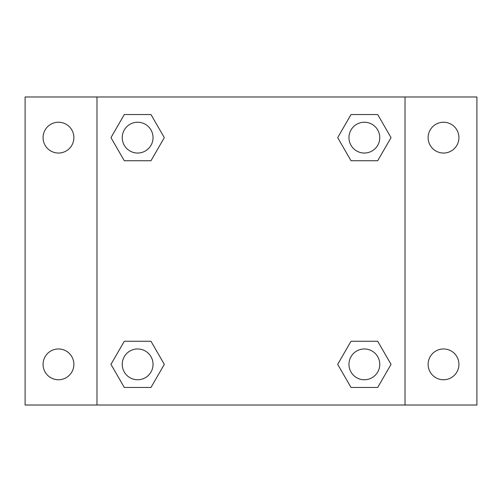 <?xml version="1.0" encoding="UTF-8"?>
<svg xmlns="http://www.w3.org/2000/svg" width="502" height="502" viewBox="0 0 502 502"><rect width="100%" height="100%" fill="white"/><g stroke="black" fill="none" stroke-linecap="round" stroke-linejoin="round"><path stroke-width="0.75" d="M25.1 96.98L476.9 96.98L476.9 405.02L25.1 405.02L25.1 96.98M443.53 122.237A15.405 15.405 0 0 1 458.928 137.642A15.405 15.405 0 0 1 443.53 153.041A15.405 15.405 0 0 1 428.124 137.642A15.405 15.405 0 0 1 443.53 122.237M443.53 348.959A15.405 15.405 0 0 1 458.928 364.358A15.405 15.405 0 0 1 443.53 379.763A15.405 15.405 0 0 1 428.124 364.358A15.405 15.405 0 0 1 443.53 348.959M58.47 348.959A15.405 15.405 0 0 1 73.876 364.358A15.405 15.405 0 0 1 58.47 379.763A15.405 15.405 0 0 1 43.072 364.358A15.405 15.405 0 0 1 58.47 348.959M58.47 122.237A15.405 15.405 0 0 1 73.876 137.642A15.405 15.405 0 0 1 58.47 153.041A15.405 15.405 0 0 1 43.072 137.642A15.405 15.405 0 0 1 58.47 122.237M124.301 341.26L150.976 341.26L164.317 364.358L150.976 387.462L124.301 387.462L110.961 364.358L124.301 341.26L150.976 341.26L124.301 341.26M351.023 114.538L377.699 114.538L391.039 137.642L377.699 160.74L351.023 160.74L337.683 137.642L351.023 114.538L377.699 114.538L351.023 114.538M96.98 405.02L96.98 96.98M405.02 96.98L405.02 405.02M124.301 114.538L150.976 114.538L164.317 137.642L150.976 160.74L124.301 160.74L110.961 137.642L124.301 114.538L150.976 114.538L124.301 114.538M351.023 341.26L377.699 341.26L391.039 364.358L377.699 387.462L351.023 387.462L337.683 364.358L351.023 341.26L377.699 341.26L351.023 341.26M377.699 387.462L351.023 387.462L377.699 387.462M379.763 364.358A15.405 15.405 0 0 0 356.658 351.023A15.405 15.405 0 0 0 356.658 377.699A15.405 15.405 0 0 0 379.763 364.358M150.976 387.462L124.301 387.462L150.976 387.462M153.041 364.358A15.405 15.405 0 0 0 129.936 351.023A15.405 15.405 0 0 0 129.936 377.699A15.405 15.405 0 0 0 153.041 364.358M377.699 160.74L351.023 160.74L377.699 160.74M379.763 137.642A15.405 15.405 0 0 0 356.658 124.301A15.405 15.405 0 0 0 356.658 150.976A15.405 15.405 0 0 0 379.763 137.642M150.976 160.74L124.301 160.74L150.976 160.74M153.041 137.642A15.405 15.405 0 0 0 129.936 124.301A15.405 15.405 0 0 0 129.936 150.976A15.405 15.405 0 0 0 153.041 137.642"/></g></svg>
